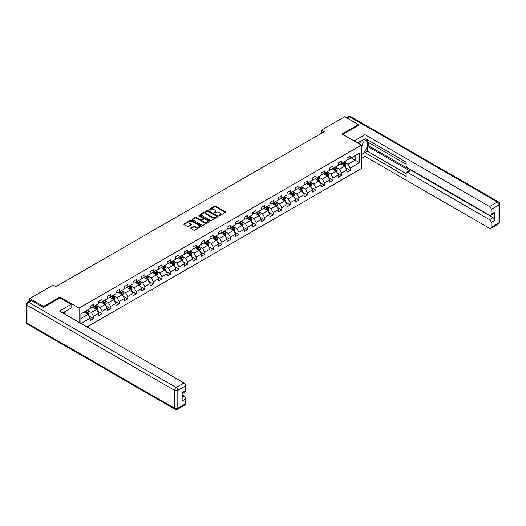 <?xml version="1.0" encoding="UTF-8"?>
<svg xmlns="http://www.w3.org/2000/svg" width="526" height="526" viewBox="0 0 526 526"><rect width="100%" height="100%" fill="white"/><g stroke="black" fill="none" stroke-linecap="round" stroke-linejoin="round"><path stroke-width="0.79" d="M218.915 215.719L219.671 215.719L225.391 212.419A0.763 0.441 0 0 0 225.391 211.794L215.699 206.199A0.763 0.441 0 0 0 214.621 206.199L208.901 209.506L208.901 209.94L210.393 209.512A2.439 1.407 0 0 1 213.839 209.512L214.647 209.979A2.439 1.407 0 0 1 215.364 210.972A2.439 1.407 0 0 1 214.647 211.965L213.911 212.826L215.404 212.399A2.439 1.407 0 0 1 218.849 212.399L219.658 212.866A2.439 1.407 0 0 1 220.368 213.865A2.439 1.407 0 0 1 219.658 214.858L218.915 215.719L218.915 215.285M190.991 227.896A0.763 0.441 0 0 0 190.991 228.521L193.706 230.086A0.763 0.441 0 0 0 194.784 230.086L201.136 226.423A0.763 0.441 0 0 0 201.136 225.799L191.444 220.203A0.763 0.441 0 0 0 190.366 220.203L184.015 223.872A0.763 0.441 0 0 0 184.015 224.49L187.302 226.39A0.763 0.441 0 0 0 188.374 226.39L191.096 224.819A0.763 0.441 0 0 0 191.096 224.201L189.465 223.261A2.038 1.177 0 0 1 188.867 222.426A2.038 1.177 0 0 1 190.129 221.341A2.038 1.177 0 0 1 192.345 221.597L198.729 225.279A2.038 1.177 0 0 1 199.321 226.108A2.038 1.177 0 0 1 198.065 227.193A2.038 1.177 0 0 1 195.85 226.943L194.784 226.325A0.763 0.441 0 0 0 193.706 226.325L190.991 227.896L190.991 228.521L193.706 226.962L193.706 226.325M59.892 297.92L59.892 296.999L43.546 306.434L29.831 298.518L29.831 300.806M59.892 296.999L79.091 308.085L361.349 145.123L361.349 168.557L87.014 326.942M358.495 125.458L358.495 124.603L342.15 134.038L361.349 145.123M358.495 124.603L344.78 116.687L321.471 130.146L321.471 133.315M29.831 298.518L53.146 285.059L55.887 286.644L324.213 131.73L321.471 130.146M210.453 220.42A0.763 0.441 0 0 0 211.524 220.42L217.882 216.751A0.763 0.441 0 0 0 217.882 216.133L208.191 210.538A0.763 0.441 0 0 0 207.112 210.538L200.761 214.207A0.763 0.441 0 0 0 200.761 214.825L210.453 220.42M199.117 215.838L209.499 221.591L203.154 225.253A0.763 0.441 0 0 1 202.076 225.253L192.385 219.658L195.107 218.099L195.107 217.468L192.385 219.04A0.763 0.441 0 0 0 192.385 219.658L192.385 219.04M195.107 218.099A0.763 0.441 0 0 1 196.185 218.099L196.185 217.468A0.763 0.441 0 0 0 195.107 217.468M196.185 217.468L200.11 219.736A0.763 0.441 0 0 0 201.188 219.736L202.997 218.698A0.763 0.441 0 0 0 202.997 218.073L198.9 215.713L199.656 215.279L209.506 220.966A0.763 0.441 0 0 1 209.506 221.584L209.506 220.966M79.091 322.366L79.091 308.085M88.933 315.955L93.516 318.598L93.516 316.284L98.783 313.246L98.783 315.561L102.07 313.66L102.07 311.346L107.337 308.308L107.337 310.616L110.624 308.716L110.624 306.408L115.891 303.364L115.891 305.678L119.185 303.778L119.185 301.464L124.452 298.426L124.452 300.74L127.739 298.84L127.739 296.526L133.006 293.488L133.006 295.796L136.3 293.896L136.3 291.588L141.56 288.544L141.56 290.858L144.854 288.958L144.854 286.644L150.12 283.606L150.12 285.914L153.408 284.02L153.408 281.706L158.674 278.668L158.674 280.976L161.969 279.076L161.969 276.768L167.235 273.724L167.235 276.038L170.523 274.138L170.523 271.824L175.789 268.786L175.789 271.094L179.077 269.194L179.077 266.886L184.343 263.848L184.343 266.156L187.637 264.256L187.637 261.948L192.904 258.904L192.904 261.218L196.191 259.318L196.191 257.004L201.458 253.966L201.458 256.274L204.752 254.374L204.752 252.066L210.012 249.022L210.012 251.336L213.306 249.436L213.306 247.128L218.573 244.084L218.573 246.398L221.86 244.498L221.86 242.184L227.127 239.146L227.127 241.454L230.421 239.554L230.421 237.246L235.687 234.201L235.687 236.516L238.975 234.616L238.975 232.301L244.242 229.264L244.242 231.578L247.536 229.678L247.536 227.363L252.796 224.326L252.796 226.634L256.09 224.733L256.09 222.426L261.356 219.381L261.356 221.696L264.644 219.796L264.644 217.481L269.91 214.444L269.91 216.758L273.204 214.858L273.204 212.543L278.464 209.506L278.464 211.814L281.758 209.913L281.758 207.606L287.025 204.561L287.025 206.876L290.313 204.976L290.313 202.661L295.579 199.624L295.579 201.938L298.873 200.038L298.873 197.723L304.14 194.686L304.14 196.994L307.427 195.093L307.427 192.786L312.694 189.741L312.694 192.056L315.988 190.156L315.988 187.841L321.248 184.804L321.248 187.118L324.542 185.218L324.542 182.903L329.809 179.866L329.809 182.174L333.096 180.273L333.096 177.966L338.363 174.921L338.363 177.236L341.657 175.336L341.657 173.021L346.923 169.983L346.923 172.298L350.211 170.398L350.211 168.083L359.534 162.698L359.534 153.073L355.149 155.604L355.149 160.167L359.534 162.698M93.516 318.598L90.222 320.498L90.222 318.184L81.037 323.49M80.899 323.411L80.899 313.943L90.222 308.558L90.222 306.25L93.516 304.35L93.516 306.658L98.783 303.62L98.783 301.306L102.07 299.406L102.07 301.72L107.337 298.676L107.337 296.368L110.624 294.468L110.624 296.776L115.891 293.738L115.891 291.424L119.185 289.53L119.185 291.838L124.452 288.8L124.452 286.486L127.739 284.586L127.739 286.9L133.006 283.856L133.006 281.548L136.3 279.648L136.3 281.956L141.56 278.918L141.56 276.604L144.854 274.704L144.854 277.018L150.12 273.98L150.12 271.666L153.408 269.766L153.408 272.08L158.674 269.036L158.674 266.728L161.969 264.828L161.969 267.136L167.235 264.098L167.235 261.784L170.523 259.883L170.523 262.198L175.789 259.16L175.789 256.846L179.077 254.946L179.077 257.26L184.343 254.216L184.343 251.908L187.637 250.008L187.637 252.316L192.904 249.278L192.904 246.964L196.191 245.063L196.191 247.378L201.458 244.34L201.458 242.026L204.752 240.126L204.752 242.44L210.012 239.396L210.012 237.088L213.306 235.188L213.306 237.496L218.573 234.458L218.573 232.144L221.86 230.243L221.86 232.558L227.127 229.52L227.127 227.206L230.421 225.306L230.421 227.62L235.687 224.576L235.687 222.268L238.975 220.368L238.975 222.676L244.242 219.638L244.242 217.323L247.536 215.423L247.536 217.738L252.796 214.7L252.796 212.386L256.09 210.485L256.09 212.8L261.356 209.756L261.356 207.448L264.644 205.548L264.644 207.855L269.91 204.818L269.91 202.503L273.204 200.603L273.204 202.918L278.464 199.88L278.464 197.566L281.758 195.665L281.758 197.98L287.025 194.936L287.025 192.628L290.313 190.728L290.313 193.035L295.579 189.998L295.579 187.683L298.873 185.783L298.873 188.098L304.14 185.06L304.14 182.746L307.427 180.845L307.427 183.16L312.694 180.116L312.694 177.808L315.988 175.908L315.988 178.215L321.248 175.178L321.248 172.863L324.542 170.963L324.542 173.278L329.809 170.233L329.809 167.925L333.096 166.025L333.096 168.34L338.363 165.296L338.363 162.988L341.657 161.088L341.657 163.395L346.923 160.358L346.923 158.043L350.211 156.143L350.211 158.457L359.534 153.073M92.635 307.164L96.587 309.446L91.32 312.483L87.369 310.209M90.222 307.289L91.32 307.927L93.516 306.658M91.32 312.483L93.516 316.284M96.587 309.446L98.783 313.246M101.196 302.226L105.141 304.508L99.874 307.546L95.929 305.264M98.783 302.351L99.874 302.983L102.07 301.72M99.874 307.546L102.07 311.346M105.141 304.508L107.337 308.308M109.75 297.289L113.701 299.564L108.435 302.608L104.483 300.326M107.337 297.414L108.435 298.045L110.624 296.776M108.435 302.608L110.624 306.408M113.701 299.564L115.891 303.364M118.304 292.344L122.256 294.626L116.989 297.663L113.044 295.388M115.891 292.469L116.989 293.107L119.185 291.838M116.989 297.663L119.185 301.464M122.256 294.626L124.452 298.426M126.865 287.406L130.81 289.688L125.55 292.726L121.598 290.444M124.452 287.531L125.55 288.163L127.739 286.9M125.55 292.726L127.739 296.526M130.81 289.688L133.006 293.488M135.419 282.462L139.37 284.744L134.104 287.788L130.152 285.506M133.006 282.594L134.104 283.225L136.3 281.956M134.104 287.788L136.3 291.588M139.37 284.744L141.56 288.544M143.973 277.524L147.924 279.806L142.658 282.843L138.713 280.568M141.56 277.649L142.658 278.287L144.854 277.018M142.658 282.843L144.854 286.644M147.924 279.806L150.12 283.606M152.533 272.586L156.485 274.868L151.218 277.906L147.267 275.624M150.12 272.711L151.218 273.342L153.408 272.08M151.218 277.906L153.408 281.706M156.485 274.868L158.674 278.668M161.088 267.642L165.039 269.923L159.772 272.968L155.821 270.686M158.674 267.773L159.772 268.405L161.969 267.136M159.772 272.968L161.969 276.768M165.039 269.923L167.235 273.724M169.648 262.704L173.593 264.986L168.327 268.023L164.382 265.742M167.235 262.829L168.327 263.467L170.523 262.198M168.327 268.023L170.523 271.824M173.593 264.986L175.789 268.786M178.202 257.766L182.154 260.048L176.887 263.085L172.936 260.804M175.789 257.891L176.887 258.522L179.077 257.26M176.887 263.085L179.077 266.886M182.154 260.048L184.343 263.848M186.756 252.822L190.708 255.103L185.441 258.148L181.496 255.866M184.343 252.953L185.441 253.585L187.637 252.316M185.441 258.148L187.637 261.948M190.708 255.103L192.904 258.904M195.317 247.884L199.262 250.166L194.002 253.203L190.05 250.922M192.904 248.009L194.002 248.647L196.191 247.378M194.002 253.203L196.191 257.004M199.262 250.166L201.458 253.966M203.871 242.946L207.823 245.228L202.556 248.265L198.604 245.984M201.458 243.071L202.556 243.702L204.752 242.44M202.556 248.265L204.752 252.066M207.823 245.228L210.012 249.022M212.432 238.002L216.377 240.283L211.11 243.328L207.165 241.046M210.012 238.133L211.11 238.765L213.306 237.496M211.11 243.328L213.306 247.128M216.377 240.283L218.573 244.084M220.986 233.064L224.937 235.346L219.671 238.383L215.719 236.102M218.573 233.189L219.671 233.827L221.86 232.558M219.671 238.383L221.86 242.184M224.937 235.346L227.127 239.146M229.54 228.126L233.491 230.401L228.225 233.445L224.273 231.164M227.127 228.251L228.225 228.882L230.421 227.62M228.225 233.445L230.421 237.246M233.491 230.401L235.687 234.201M238.1 223.182L242.045 225.463L236.779 228.508L232.834 226.226M235.687 223.313L236.779 223.945L238.975 222.676M236.779 228.508L238.975 232.301M242.045 225.463L244.242 229.264M246.655 218.244L250.606 220.525L245.34 223.563L241.388 221.282M244.242 218.369L245.34 219.007L247.536 217.738M245.34 223.563L247.536 227.363M250.606 220.525L252.796 224.326M255.209 213.306L259.16 215.581L253.894 218.625L249.949 216.344M252.796 213.431L253.894 214.062L256.09 212.8M253.894 218.625L256.09 222.426M259.16 215.581L261.356 219.381M263.769 208.362L267.714 210.643L262.454 213.681L258.503 211.406M261.356 208.493L262.454 209.124L264.644 207.855M262.454 213.681L264.644 217.481M267.714 210.643L269.91 214.444M272.323 203.424L276.275 205.705L271.008 208.743L267.057 206.462M269.91 203.549L271.008 204.187L273.204 202.918M271.008 208.743L273.204 212.543M276.275 205.705L278.464 209.506M280.884 198.486L284.829 200.761L279.562 203.805L275.617 201.524M278.464 198.611L279.562 199.242L281.758 197.98M279.562 203.805L281.758 207.606M284.829 200.761L287.025 204.561M289.438 193.542L293.39 195.823L288.123 198.861L284.171 196.586M287.025 193.673L288.123 194.304L290.313 193.035M288.123 198.861L290.313 202.661M293.39 195.823L295.579 199.624M297.992 188.604L301.944 190.885L296.677 193.923L292.726 191.642M295.579 188.729L296.677 189.367L298.873 188.098M296.677 193.923L298.873 197.723M301.944 190.885L304.14 194.686M306.553 183.666L310.498 185.941L305.231 188.985L301.286 186.704M304.14 183.791L305.231 184.422L307.427 183.16M305.231 188.985L307.427 192.786M310.498 185.941L312.694 189.741M315.107 178.722L319.058 181.003L313.792 184.041L309.84 181.766M312.694 178.853L313.792 179.484L315.988 178.215M313.792 184.041L315.988 187.841M319.058 181.003L321.248 184.804M323.661 173.784L327.613 176.065L322.346 179.103L318.401 176.821M321.248 173.909L322.346 174.547L324.542 173.278M322.346 179.103L324.542 182.903M327.613 176.065L329.809 179.866M332.222 168.846L336.167 171.121L330.907 174.165L326.955 171.884M329.809 168.971L330.907 169.602L333.096 168.34M330.907 174.165L333.096 177.966M336.167 171.121L338.363 174.921M340.776 163.902L344.727 166.183L339.461 169.221L335.509 166.946M338.363 164.033L339.461 164.664L341.657 163.395M339.461 169.221L341.657 173.021M344.727 166.183L346.923 169.983M351.197 157.885L355.149 160.167L348.015 164.283L344.07 162.001M346.923 159.089L348.015 159.72L350.211 158.457M348.015 164.283L350.211 168.083M43.546 306.434L43.546 307.289M80.899 318.5L88.026 314.384L84.081 312.109M88.026 314.384L90.222 318.184M345.628 167.748L350.211 170.398M337.074 172.692L341.657 175.336M328.52 177.63L333.096 180.273M319.959 182.568L324.542 185.218M311.405 187.512L315.988 190.156M302.851 192.45L307.427 195.093M294.29 197.395L298.873 200.038M285.736 202.332L290.313 204.976M277.176 207.27L281.758 209.913M268.622 212.215L273.204 214.858M260.068 217.153L264.644 219.796M251.507 222.09L256.09 224.733M242.953 227.035L247.536 229.678M234.399 231.973L238.975 234.616M225.838 236.91L230.421 239.554M217.284 241.855L221.86 244.498M208.723 246.793L213.306 249.436M200.169 251.73L204.752 254.374M191.615 256.675L196.191 259.318M183.055 261.613L187.637 264.256M174.5 266.55L179.077 269.194M165.946 271.495L170.523 274.138M157.386 276.433L161.969 279.076M148.832 281.371L153.408 284.02M140.271 286.315L144.854 288.958M131.717 291.253L136.3 293.896M123.163 296.191L127.739 298.84M114.602 301.135L119.185 303.778M106.048 306.073L110.624 308.716M97.494 311.011L102.07 313.66M219.132 215.798L219.658 215.489A2.439 1.407 0 0 0 220.368 214.496L220.368 213.865M215.364 210.972L215.364 211.603A2.439 1.407 0 0 1 214.647 212.603L214.121 212.905M225.378 212.425L215.699 206.836A0.763 0.441 0 0 0 214.621 206.836L209.118 210.012M217.869 216.758L208.191 211.169A0.763 0.441 0 0 0 207.112 211.169L200.768 214.832L200.761 214.207M216.534 216.659L216.534 216.225L208.026 211.314L206.494 211.768A2.439 1.407 0 0 0 205.778 212.76A2.439 1.407 0 0 0 206.494 213.753L212.307 217.113A2.439 1.407 0 0 0 215.752 217.113L216.534 216.659L216.534 217.291L216.692 216.442M205.778 212.76L205.778 213.392A2.439 1.407 0 0 0 206.494 214.384L206.494 213.753M216.534 217.291L215.752 217.744A2.439 1.407 0 0 1 212.307 217.744L206.494 214.384M196.185 218.099L200.11 220.368A0.763 0.441 0 0 0 201.188 220.368L202.997 219.329A0.763 0.441 0 0 0 203.214 219.02L203.214 218.382M204.193 222.09A2.038 1.177 0 0 0 206.409 222.347A2.038 1.177 0 0 0 207.671 221.262A2.038 1.177 0 0 0 207.073 220.427L204.824 219.132A0.763 0.441 0 0 0 203.746 219.132L201.945 220.17A0.763 0.441 0 0 0 201.945 220.795L204.193 222.09L204.193 222.728A2.038 1.177 0 0 0 206.409 222.978A2.038 1.177 0 0 0 207.671 221.893L207.671 221.262M201.721 220.486L201.721 221.117A0.763 0.441 0 0 0 201.945 221.426L201.945 220.795M204.193 222.728L201.945 221.426M199.321 226.108L199.321 226.745A2.038 1.177 0 0 1 198.065 227.83A2.038 1.177 0 0 1 195.85 227.574L194.784 226.962A0.763 0.441 0 0 0 193.706 226.962M188.867 222.426L188.867 223.057A2.038 1.177 0 0 0 189.465 223.892L189.465 223.261M191.083 224.826L189.465 223.892M201.136 225.799L201.136 226.423L191.444 220.835A0.763 0.441 0 0 0 190.366 220.835L184.028 224.497M345.161 166.933L345.812 165.289A2.058 1.19 -120 0 0 345.155 163.54L344.024 162.028M342.051 164.638L341.282 163.612M342.321 163.007L343.458 164.52A2.058 1.19 60 0 1 344.043 165.756L344.701 165.381A2.058 1.19 -120 0 0 344.116 164.138L342.985 162.633M342.465 162.929L343.721 164.605A1.045 0.605 60 0 1 343.912 164.921L344.701 165.381M360.843 144.834A5.043 2.913 120 0 0 360.1 141.251M359.238 143.907A3.452 1.992 120 0 0 358.528 142.171A3.452 1.992 120 0 0 358.515 142.165M362.026 140.199L363.374 142.119L361.349 147.346M64.054 312.174L65.323 314.416M357.371 142.829L361.237 140.593A8.725 5.036 120 0 1 365.596 140.166A8.725 5.036 120 0 1 366.957 147.083A8.725 5.036 120 0 1 361.349 154.782M361.349 158.517L365.018 156.4L365.018 152.658L406.157 176.414L406.157 173.435A2.328 1.341 -120 0 1 406.637 172.37A2.328 1.341 -120 0 1 407.801 172.482L489.528 219.671L493.04 217.646A2.328 1.341 60 0 1 494.683 220.493L494.683 212.195A2.328 1.341 60 0 1 494.203 213.26L490.692 215.285A2.328 1.341 -120 0 0 491.172 214.22L491.172 209.407A2.328 1.341 -120 0 0 489.528 206.56L497.372 202.03L349.829 116.844L347.443 118.225M368.529 142.526L368.529 145.761L367.431 146.392L367.431 151.271L365.018 152.658M367.431 139.804L367.431 141.895L406.157 164.25M490.692 215.285A2.328 1.341 -120 0 1 489.528 215.173L407.801 167.991A2.328 1.341 -120 0 1 406.157 165.138L406.157 162.159L365.018 138.41L365.018 134.676L489.528 206.56M354.136 140.961L365.018 134.676M365.018 156.4L489.528 228.284A2.328 1.341 -120 0 0 490.692 228.396A2.328 1.341 -120 0 0 491.172 227.331L491.172 222.518A2.328 1.341 -120 0 0 489.528 219.671M358.495 125.267L342.886 134.465M367.431 146.392L410.214 171.095L407.801 172.482M368.529 145.761L493.04 217.646M367.431 151.271L406.157 173.626M406.637 172.37L409.05 170.976A2.328 1.341 60 0 1 410.214 171.095M361.349 147.602A8.725 5.036 120 0 0 362.933 143.256M363.072 141.691A8.725 5.036 120 0 0 362.855 139.909M31.586 300.576L28.628 302.286A2.328 1.341 -120 0 0 27.464 302.174L30.423 300.464A2.328 1.341 60 0 1 31.586 300.576L43.382 307.388L59.839 297.887L71.082 304.376L71.082 308.118L63.291 312.615A8.725 5.036 120 0 0 62.765 312.944M71.082 304.376L59.51 311.063L184.015 382.948A2.328 1.341 60 0 1 185.665 385.795L185.665 390.608A2.328 1.341 60 0 1 185.178 391.673L182.154 393.422M65.099 313.667L65.099 311.57M182.154 397.13L184.015 396.058A2.328 1.341 60 0 1 185.665 398.905L185.665 403.718A2.328 1.341 60 0 1 185.178 404.783L177.334 409.313A2.328 1.341 -120 0 0 177.821 408.248L185.665 403.718M185.665 390.608L182.154 392.633L182.154 400.93L185.665 398.905M184.015 396.058L182.154 394.98M336.601 171.877L337.258 170.233A2.058 1.19 -120 0 0 336.601 168.478L335.47 166.966M333.491 169.576L332.728 168.55M333.767 167.952L334.898 169.464A2.058 1.19 60 0 1 335.489 170.7L336.147 170.319A2.058 1.19 -120 0 0 335.555 169.083L334.424 167.57M333.911 167.866L335.167 169.543A1.045 0.605 60 0 1 335.358 169.865L336.147 170.319M328.046 176.815L328.697 175.171A2.058 1.19 -120 0 0 328.04 173.422L326.909 171.91M324.936 174.52L324.167 173.495M325.213 172.89L326.344 174.402A2.058 1.19 60 0 1 326.929 175.638L327.586 175.257A2.058 1.19 -120 0 0 327.001 174.021L325.87 172.508M325.351 172.811L326.607 174.487A1.045 0.605 60 0 1 326.797 174.803L327.586 175.257M319.492 181.753L320.143 180.109A2.058 1.19 -120 0 0 319.486 178.36L318.355 176.848M316.382 179.458L315.613 178.432M316.652 177.827L317.783 179.34A2.058 1.19 60 0 1 318.375 180.576L319.032 180.201A2.058 1.19 -120 0 0 318.447 178.965L317.31 177.453M316.797 177.749L318.052 179.425A1.045 0.605 60 0 1 318.243 179.741L319.032 180.201M310.932 186.697L311.583 185.053A2.058 1.19 -120 0 0 310.932 183.298L309.801 181.786M307.822 184.396L307.053 183.37M308.098 182.772L309.229 184.284A2.058 1.19 60 0 1 309.821 185.52L310.478 185.139A2.058 1.19 -120 0 0 309.886 183.903L308.755 182.39M308.243 182.686L309.498 184.363A1.045 0.605 60 0 1 309.689 184.685L310.478 185.139M302.378 191.635L303.029 189.991A2.058 1.19 -120 0 0 302.371 188.242L301.24 186.73M299.268 189.34L298.498 188.315M299.544 187.71L300.675 189.222A2.058 1.19 60 0 1 301.26 190.458L301.917 190.077A2.058 1.19 -120 0 0 301.332 188.841L300.201 187.328M299.682 187.631L300.938 189.307A1.045 0.605 60 0 1 301.128 189.623L301.917 190.077M293.817 196.573L294.475 194.929A2.058 1.19 -120 0 0 293.817 193.18L292.686 191.668M290.714 194.278L289.944 193.252M290.983 192.647L292.114 194.16A2.058 1.19 60 0 1 292.706 195.396L293.363 195.021A2.058 1.19 -120 0 0 292.772 193.785L291.641 192.273M291.128 192.569L292.384 194.245A1.045 0.605 60 0 1 292.574 194.561L293.363 195.021M285.263 201.517L285.914 199.873A2.058 1.19 -120 0 0 285.263 198.118L284.125 196.612M282.153 199.216L281.384 198.19M282.429 197.592L283.56 199.104A2.058 1.19 60 0 1 284.145 200.34L284.809 199.959A2.058 1.19 -120 0 0 284.218 198.723L283.087 197.211M282.574 197.506L283.83 199.183A1.045 0.605 60 0 1 284.02 199.505L284.809 199.959M276.709 206.455L277.36 204.811A2.058 1.19 -120 0 0 276.702 203.062L275.571 201.55M273.599 204.16L272.83 203.135M273.868 202.53L275.006 204.042A2.058 1.19 60 0 1 275.591 205.278L276.249 204.897A2.058 1.19 -120 0 0 275.663 203.661L274.526 202.148M274.013 202.451L275.269 204.127A1.045 0.605 60 0 1 275.46 204.443L276.249 204.897M268.148 211.393L268.806 209.749A2.058 1.19 -120 0 0 268.148 208L267.017 206.488M265.038 209.098L264.276 208.072M265.314 207.474L266.445 208.98A2.058 1.19 60 0 1 267.037 210.216L267.695 209.841A2.058 1.19 -120 0 0 267.103 208.605L265.972 207.093M265.459 207.389L266.715 209.065A1.045 0.605 60 0 1 266.906 209.381L267.695 209.841M259.594 216.337L260.245 214.693A2.058 1.19 -120 0 0 259.588 212.938L258.457 211.432M256.484 214.043L255.715 213.01M256.76 212.412L257.891 213.924A2.058 1.19 60 0 1 258.476 215.16L259.134 214.779A2.058 1.19 -120 0 0 258.549 213.543L257.418 212.031M256.898 212.326L258.154 214.003A1.045 0.605 60 0 1 258.345 214.325L259.134 214.779M251.04 221.275L251.691 219.631A2.058 1.19 -120 0 0 251.034 217.882L249.903 216.37M247.93 218.98L247.161 217.955M248.2 217.35L249.331 218.862A2.058 1.19 60 0 1 249.922 220.098L250.58 219.717A2.058 1.19 -120 0 0 249.995 218.481L248.857 216.968M248.344 217.271L249.6 218.947A1.045 0.605 60 0 1 249.791 219.263L250.58 219.717M242.479 226.213L243.13 224.569A2.058 1.19 -120 0 0 242.479 222.82L241.342 221.308M239.369 223.918L238.6 222.892M239.646 222.294L240.776 223.8A2.058 1.19 60 0 1 241.368 225.036L242.026 224.661A2.058 1.19 -120 0 0 241.434 223.425L240.303 221.913M239.79 222.209L241.046 223.885A1.045 0.605 60 0 1 241.237 224.201L242.026 224.661M233.925 231.157L234.576 229.514A2.058 1.19 -120 0 0 233.919 227.758L232.788 226.252M230.815 228.863L230.046 227.83M231.085 227.232L232.222 228.744A2.058 1.19 60 0 1 232.808 229.98L233.465 229.599A2.058 1.19 -120 0 0 232.88 228.363L231.749 226.851M231.23 227.147L232.485 228.823A1.045 0.605 60 0 1 232.676 229.145L233.465 229.599M225.365 236.095L226.022 234.451A2.058 1.19 -120 0 0 225.365 232.702L224.234 231.19M222.261 233.8L221.492 232.775M222.531 232.17L223.662 233.682A2.058 1.19 60 0 1 224.254 234.918L224.911 234.537A2.058 1.19 -120 0 0 224.319 233.301L223.188 231.788M222.676 232.091L223.931 233.768A1.045 0.605 60 0 1 224.122 234.083L224.911 234.537M216.811 241.033L217.462 239.389A2.058 1.19 -120 0 0 216.811 237.64L215.673 236.128M213.701 238.738L212.931 237.713M213.977 237.114L215.108 238.62A2.058 1.19 60 0 1 215.693 239.856L216.357 239.481A2.058 1.19 -120 0 0 215.765 238.245L214.634 236.733M214.121 237.029L215.377 238.705A1.045 0.605 60 0 1 215.561 239.021L216.357 239.481M208.257 245.977L208.907 244.334A2.058 1.19 -120 0 0 208.25 242.578L207.119 241.072M205.147 243.683L204.377 242.65M205.416 242.052L206.554 243.564A2.058 1.19 60 0 1 207.139 244.8L207.796 244.419A2.058 1.19 -120 0 0 207.211 243.183L206.074 241.671M205.561 241.967L206.817 243.643A1.045 0.605 60 0 1 207.007 243.965L207.796 244.419M199.696 250.915L200.353 249.271A2.058 1.19 -120 0 0 199.696 247.522L198.565 246.01M196.586 248.62L195.817 247.595M196.862 246.99L197.993 248.502A2.058 1.19 60 0 1 198.585 249.738L199.242 249.357A2.058 1.19 -120 0 0 198.65 248.121L197.52 246.609M197.007 246.911L198.263 248.588A1.045 0.605 60 0 1 198.453 248.903L199.242 249.357M191.142 255.853L191.793 254.209A2.058 1.19 -120 0 0 191.135 252.46L190.004 250.948M188.032 253.558L187.263 252.533M188.308 251.934L189.439 253.44A2.058 1.19 60 0 1 190.024 254.676L190.682 254.301A2.058 1.19 -120 0 0 190.096 253.065L188.965 251.553M188.446 251.849L189.702 253.525A1.045 0.605 60 0 1 189.893 253.841L190.682 254.301M182.588 260.797L183.239 259.154A2.058 1.19 -120 0 0 182.581 257.398L181.45 255.892M179.478 258.503L178.708 257.47M179.747 256.872L180.878 258.384A2.058 1.19 60 0 1 181.47 259.62L182.127 259.239A2.058 1.19 -120 0 0 181.542 258.003L180.405 256.491M179.892 256.787L181.148 258.463A1.045 0.605 60 0 1 181.339 258.785L182.127 259.239M174.027 265.735L174.678 264.091A2.058 1.19 -120 0 0 174.027 262.342L172.89 260.83M170.917 263.441L170.148 262.415M171.193 261.81L172.324 263.322A2.058 1.19 60 0 1 172.916 264.558L173.573 264.177A2.058 1.19 -120 0 0 172.982 262.941L171.851 261.435M171.338 261.731L172.594 263.408A1.045 0.605 60 0 1 172.784 263.723L173.573 264.177M165.473 270.673L166.124 269.029A2.058 1.19 -120 0 0 165.466 267.28L164.336 265.768M162.363 268.378L161.594 267.353M162.633 266.754L163.77 268.26A2.058 1.19 60 0 1 164.355 269.503L165.013 269.121A2.058 1.19 -120 0 0 164.428 267.885L163.297 266.373M162.777 266.669L164.033 268.345A1.045 0.605 60 0 1 164.224 268.661L165.013 269.121M156.912 275.617L157.57 273.974A2.058 1.19 -120 0 0 156.912 272.225L155.781 270.712M153.809 273.323L153.04 272.29M154.079 271.692L155.209 273.204A2.058 1.19 60 0 1 155.801 274.44L156.459 274.059A2.058 1.19 -120 0 0 155.867 272.823L154.736 271.311M154.223 271.607L155.479 273.283A1.045 0.605 60 0 1 155.67 273.605L156.459 274.059M148.358 280.555L149.009 278.911A2.058 1.19 -120 0 0 148.358 277.163L147.221 275.65M145.248 278.261L144.479 277.235M145.524 276.63L146.655 278.142A2.058 1.19 60 0 1 147.241 279.378L147.898 278.997A2.058 1.19 -120 0 0 147.313 277.761L146.182 276.255M145.669 276.551L146.925 278.228A1.045 0.605 60 0 1 147.109 278.543L147.898 278.997M139.804 285.493L140.455 283.849A2.058 1.19 -120 0 0 139.798 282.1L138.667 280.588M136.694 283.198L135.925 282.173M136.964 281.574L138.101 283.087A2.058 1.19 60 0 1 138.686 284.323L139.344 283.941A2.058 1.19 -120 0 0 138.759 282.705L137.621 281.193M137.108 281.489L138.364 283.166A1.045 0.605 60 0 1 138.555 283.481L139.344 283.941M131.244 290.437L131.901 288.794A2.058 1.19 -120 0 0 131.244 287.045L130.113 285.533M128.134 288.143L127.364 287.117M128.41 286.512L129.541 288.024A2.058 1.19 60 0 1 130.132 289.261L130.79 288.879A2.058 1.19 -120 0 0 130.198 287.643L129.067 286.131M128.554 286.427L129.81 288.103A1.045 0.605 60 0 1 130.001 288.426L130.79 288.879M122.689 295.375L123.34 293.732A2.058 1.19 -120 0 0 122.683 291.983L121.552 290.47M119.58 293.081L118.81 292.055M119.856 291.45L120.987 292.962A2.058 1.19 60 0 1 121.572 294.198L122.229 293.817A2.058 1.19 -120 0 0 121.644 292.581L120.513 291.075M119.994 291.371L121.25 293.048A1.045 0.605 60 0 1 121.44 293.363L122.229 293.817M114.135 300.313L114.786 298.669A2.058 1.19 -120 0 0 114.129 296.92L112.998 295.408M111.025 298.018L110.256 296.993M111.295 296.394L112.426 297.907A2.058 1.19 60 0 1 113.018 299.143L113.675 298.761A2.058 1.19 -120 0 0 113.083 297.525L111.953 296.013M111.44 296.309L112.695 297.986A1.045 0.605 60 0 1 112.886 298.301L113.675 298.761M105.575 305.258L106.226 303.614A2.058 1.19 -120 0 0 105.575 301.865L104.437 300.353M102.465 302.963L101.696 301.937M102.741 301.332L103.872 302.844A2.058 1.19 60 0 1 104.464 304.081L105.121 303.699A2.058 1.19 -120 0 0 104.529 302.463L103.398 300.951M102.886 301.247L104.141 302.923A1.045 0.605 60 0 1 104.332 303.246L105.121 303.699M97.021 310.195L97.672 308.552A2.058 1.19 -120 0 0 97.014 306.803L95.883 305.29M93.911 307.901L93.141 306.875M94.18 306.27L95.318 307.782A2.058 1.19 60 0 1 95.903 309.018L96.56 308.637A2.058 1.19 -120 0 0 95.975 307.401L94.844 305.895M94.325 306.191L95.581 307.868A1.045 0.605 60 0 1 95.771 308.183L96.56 308.637M88.46 315.133L89.118 313.489A2.058 1.19 -120 0 0 88.46 311.74L87.329 310.228M85.357 312.839L84.587 311.813M85.626 311.214L86.757 312.727A2.058 1.19 60 0 1 87.349 313.963L88.006 313.581A2.058 1.19 -120 0 0 87.415 312.345L86.284 310.833M85.771 311.129L87.027 312.806A1.045 0.605 60 0 1 87.217 313.128L88.006 313.581M219.658 215.489L219.658 214.858M213.911 212.826L213.911 212.392M214.647 212.603L214.647 211.965M208.901 209.94L208.901 209.506M214.621 206.836L214.621 206.199M215.699 206.836L215.699 206.199M225.391 212.419L225.391 211.794M207.112 211.169L207.112 210.538M208.191 211.169L208.191 210.538M217.882 216.751L217.882 216.133M212.307 217.744L212.307 217.113M215.752 217.744L215.752 217.113M200.11 220.368L200.11 219.736M201.188 220.368L201.188 219.736M202.997 219.329L202.997 218.698M199.656 215.91L199.656 215.279M194.784 226.962L194.784 226.325M195.85 227.574L195.85 226.943M191.096 224.819L191.096 224.201M184.015 224.49L184.015 223.872M190.366 220.835L190.366 220.203M191.444 220.835L191.444 220.203M344.523 166.065L345.799 165.328M344.116 164.138L345.155 163.54M342.65 164.986L343.458 164.52M491.172 214.22L494.683 212.195M494.683 220.493L491.172 222.518M491.172 227.331L499.016 222.807L499.016 204.884L491.172 209.407M499.016 222.807A2.328 1.341 60 0 1 498.536 223.872A2.328 2.328 0 0 0 499.7 221.854A2.328 1.341 180 0 1 499.016 222.807M499.016 204.884A2.328 1.341 0 0 0 499.7 203.93A2.328 2.328 0 0 0 498.536 201.918A2.328 1.341 -60 0 0 497.372 202.03A2.328 1.341 60 0 1 499.016 204.884M346.759 117.831L348.666 116.733A2.328 1.341 60 0 1 349.829 116.844A2.328 1.341 -60 0 1 350.993 116.733L498.536 201.918M27.464 302.174A2.328 2.328 0 0 0 26.3 304.186A2.328 1.341 180 0 0 26.984 305.139A2.328 1.341 -60 0 1 28.628 302.286L176.171 387.471A2.328 1.341 -60 0 0 174.527 390.325L26.984 305.139L26.984 323.063L174.527 408.248L174.527 390.325A2.328 1.341 -0 0 0 177.821 390.325L177.821 408.248A2.328 1.341 180 0 1 174.527 408.248A2.328 1.341 -60 0 0 175.007 409.313A2.328 2.328 0 0 0 177.334 409.313M185.665 385.795L177.821 390.325A2.328 1.341 -120 0 0 176.171 387.471L184.015 382.948M27.464 324.128A2.328 1.341 -60 0 1 26.984 323.063A2.328 1.341 -0 0 1 26.3 322.116A2.328 2.328 0 0 0 27.464 324.128L175.007 409.313M335.969 171.009L337.245 170.273M335.555 169.083L336.601 168.478M334.095 169.924L334.898 169.464M327.409 175.947L328.684 175.211M327.001 174.021L328.04 173.422M325.541 174.869L326.344 174.402M318.855 180.885L320.13 180.148M318.447 178.965L319.486 178.36M316.981 179.807L317.783 179.34M310.294 185.829L311.57 185.093M309.886 183.903L310.932 183.298M308.427 184.744L309.229 184.284M301.74 190.767L303.015 190.031M301.332 188.841L302.371 188.242M299.866 189.689L300.675 189.222M293.186 195.705L294.461 194.968M292.772 193.785L293.817 193.18M291.312 194.627L292.114 194.16M284.625 200.649L285.901 199.913M284.218 198.723L285.263 198.118M282.758 199.564L283.56 199.104M276.071 205.587L277.347 204.851M275.663 203.661L276.702 203.062M274.197 204.509L275.006 204.042M267.517 210.525L268.793 209.789M267.103 208.605L268.148 208M265.643 209.447L266.445 208.98M258.956 215.469L260.232 214.733M258.549 213.543L259.588 212.938M257.089 214.384L257.891 213.924M250.402 220.407L251.678 219.671M249.995 218.481L251.034 217.882M248.528 219.329L249.331 218.862M241.842 225.345L243.117 224.609M241.434 223.425L242.479 222.82M239.974 224.267L240.776 223.8M233.288 230.289L234.563 229.553M232.88 228.363L233.919 227.758M231.414 229.204L232.222 228.744M224.733 235.227L226.009 234.491M224.319 233.301L225.365 232.702M222.86 234.149L223.662 233.682M216.173 240.165L217.448 239.429M215.765 238.245L216.811 237.64M214.306 239.087L215.108 238.62M207.619 245.109L208.894 244.373M207.211 243.183L208.25 242.578M205.745 244.025L206.554 243.564M199.065 250.047L200.334 249.311M198.65 248.121L199.696 247.522M197.191 248.969L197.993 248.502M190.504 254.985L191.78 254.249M190.096 253.065L191.135 252.46M188.637 253.907L189.439 253.44M181.95 259.929L183.226 259.193M181.542 258.003L182.581 257.398M180.076 258.845L180.878 258.384M173.389 264.867L174.665 264.131M172.982 262.941L174.027 262.342M171.522 263.789L172.324 263.322M164.835 269.805L166.111 269.069M164.428 267.885L165.466 267.28M162.961 268.727L163.77 268.26M156.281 274.75L157.557 274.013M155.867 272.823L156.912 272.225M154.407 273.665L155.209 273.204M147.721 279.687L148.996 278.951M147.313 277.761L148.358 277.163M145.853 278.609L146.655 278.142M139.166 284.625L140.442 283.889M138.759 282.705L139.798 282.1M137.293 283.547L138.101 283.087M130.612 289.57L131.881 288.833M130.198 287.643L131.244 287.045M128.739 288.485L129.541 288.024M122.052 294.507L123.327 293.771M121.644 292.581L122.683 291.983M120.178 293.429L120.987 292.962M113.498 299.445L114.773 298.715M113.083 297.525L114.129 296.92M111.624 298.367L112.426 297.907M104.937 304.39L106.213 303.653M104.529 302.463L105.575 301.865M103.07 303.305L103.872 302.844M96.383 309.327L97.658 308.591M95.975 307.401L97.014 306.803M94.509 308.249L95.318 307.782M87.829 314.272L89.104 313.535M87.415 312.345L88.46 311.74M85.955 313.187L86.757 312.727M490.692 228.396L498.536 223.872M499.7 221.854L499.7 203.93M350.993 116.733A2.328 2.328 0 0 0 348.666 116.733M26.3 304.186L26.3 322.116"/></g></svg>
